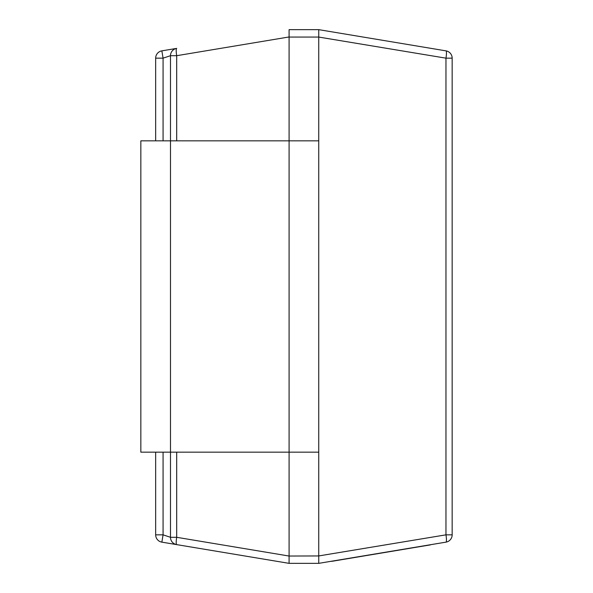 <?xml version="1.0" encoding="UTF-8"?>
<svg xmlns="http://www.w3.org/2000/svg" width="593" height="593" viewBox="0 0 593 593"><rect width="100%" height="100%" fill="white"/><g stroke="black" fill="none" stroke-linecap="round" stroke-linejoin="round"><path stroke-width="0.89" d="M318.738 555.938L445.966 534.834L452.162 534.834A7.412 7.412 0 0 1 445.966 542.143A7.412 1.201 -99.5 0 0 445.966 534.834L445.966 58.166L452.162 58.166L452.162 534.834A7.412 7.412 0 0 1 445.966 542.143L318.745 563.35L289.08 563.35L176.684 544.619A7.412 1.201 -80.5 0 1 176.684 537.302L289.08 556.041L318.738 555.938L318.738 452.162L289.087 452.162L289.087 555.938M163.075 452.162L163.075 534.834L170.487 537.302A7.412 7.412 0 0 0 176.684 544.619L161.859 542.143L163.075 534.834L155.662 534.834A7.412 7.412 0 0 0 161.859 542.143A7.412 7.412 0 0 1 155.662 534.834L155.662 452.162M155.662 140.838L155.662 58.166A7.412 7.412 0 0 1 161.859 50.857L176.684 48.381A7.412 1.201 -99.5 0 0 176.684 55.698L176.684 140.838M289.08 563.35L289.08 556.041M318.738 452.162L318.738 37.062L289.087 37.062L289.087 140.838L170.487 140.838L170.487 55.698A7.412 7.412 0 0 1 176.684 48.381M289.087 37.062L289.08 29.65L318.745 29.65L445.966 50.857A7.412 7.412 0 0 1 452.162 58.166A7.412 7.412 0 0 0 445.966 50.857A7.412 1.201 -80.5 0 1 445.966 58.166L318.738 37.062M318.745 29.65L318.745 36.959M176.684 452.162L176.684 537.302L170.487 537.302L170.487 452.162L140.838 452.162L140.838 140.838L170.487 140.838L170.487 452.162L289.087 452.162L289.087 140.838L318.738 140.838M318.745 563.35L318.745 556.041M289.08 36.959L176.684 55.698L170.487 55.698L163.075 58.166L161.859 50.857M430.407 544.885L413.106 547.769M413.558 547.695L331.65 561.349M163.075 140.838L163.075 58.166L155.662 58.166"/></g></svg>

